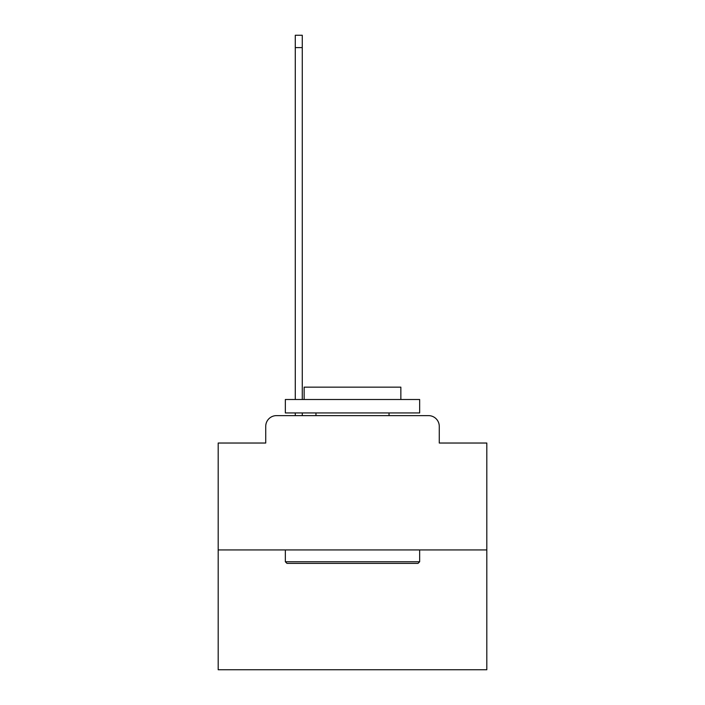 <?xml version="1.0" encoding="UTF-8"?>
<svg xmlns="http://www.w3.org/2000/svg" width="705" height="705" viewBox="0 0 705 705"><rect width="100%" height="100%" fill="white"/><g stroke="black" fill="none" stroke-linecap="round" stroke-linejoin="round"><path stroke-width="1.06" d="M265.732 426.375L265.732 443.031L265.732 426.375A10.742 10.742 0 0 1 276.475 415.624L295.28 415.624L295.28 412.945M486.811 549.944L218.189 549.944L218.189 669.75L486.811 669.75L486.811 443.031L439.268 443.031L439.268 426.375A10.742 10.742 0 0 0 428.525 415.624L276.475 415.624M218.189 549.944L218.189 443.031L265.732 443.031M302.269 412.945L302.269 415.624L310.597 415.624M394.403 415.624L428.525 415.624M439.268 443.031L439.268 426.375M418.047 563.374L286.953 563.374L285.34 561.762L419.66 561.762L418.047 563.374M285.34 399.506L419.66 399.506L419.66 412.945L285.34 412.945L285.34 399.506M400.854 399.506L400.854 387.151L304.146 387.151L304.146 399.506M285.34 549.944L285.34 561.762M419.66 549.944L419.66 561.762M315.963 412.945L315.963 415.624M389.037 412.945L389.037 415.624M295.28 399.506L295.28 35.25L302.269 35.25L302.269 399.506M295.28 47.605L302.269 47.605"/></g></svg>
